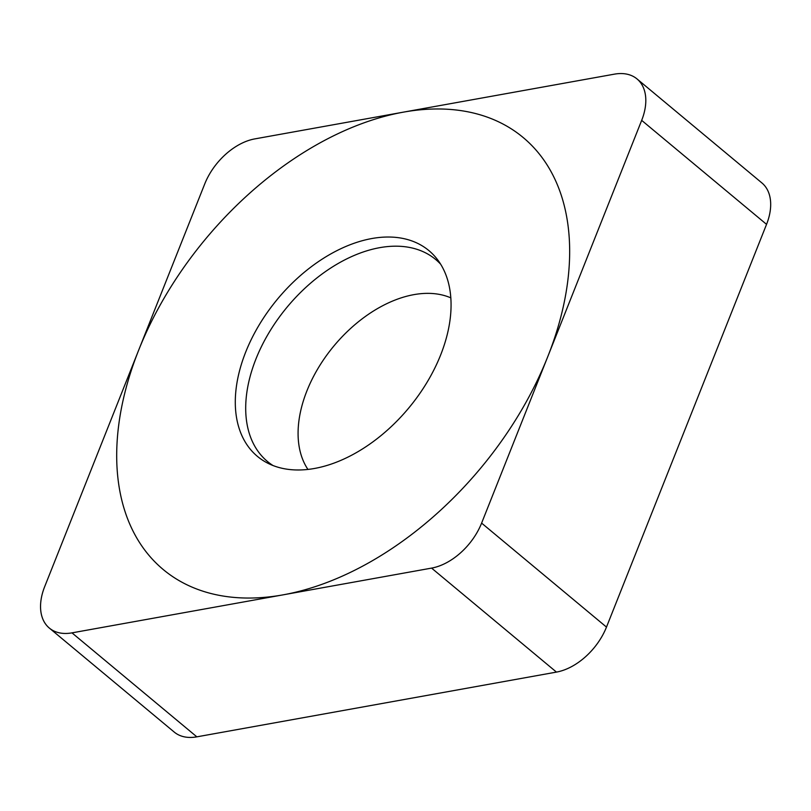 <?xml version="1.0" encoding="UTF-8"?>
<svg xmlns="http://www.w3.org/2000/svg" width="811" height="811" viewBox="0 0 811 811"><rect width="100%" height="100%" fill="white"/><g stroke="black" fill="none" stroke-linecap="round" stroke-linejoin="round"><path stroke-width="1.22" d="M481.612 523.105A53.131 33.829 -50.2 0 1 431.584 568.105L71.976 632.864A53.131 33.829 -50.2 0 1 44.686 586.647L204.747 183.915A53.131 33.829 -50.2 0 1 254.776 138.904L614.383 74.156L254.776 138.904A53.131 33.829 -50.2 0 0 204.747 183.915L44.686 586.647A53.131 33.829 -50.2 0 0 49.349 628.079A53.131 33.829 -50.2 0 0 71.976 632.864L431.584 568.105A53.131 33.829 -50.2 0 0 481.612 523.105L641.673 120.363A53.131 33.829 -50.2 0 0 637.01 78.931A53.131 33.829 -50.2 0 0 614.383 74.156A53.131 33.829 -50.2 0 1 641.673 120.363L481.612 523.105L606.486 627.085A53.131 33.829 129.8 0 1 556.458 672.096L196.85 736.844A53.131 33.829 129.8 0 1 174.223 732.069L49.349 628.079M447.185 334.781A133.927 85.277 129.8 0 1 267.934 463.274A133.927 85.277 129.8 0 1 239.174 372.239A133.927 85.277 129.8 0 1 330.381 254.157A133.927 85.277 129.8 0 1 437.514 259.632A133.927 85.277 129.8 0 1 447.185 334.781M637.01 78.931L761.884 182.921A53.131 33.829 129.8 0 1 766.547 224.353L606.486 627.085M440.657 264.214A131.433 83.695 -50.2 0 0 335.642 264.964A131.433 83.695 -50.2 0 0 249.504 378.879A131.433 83.695 129.8 0 0 273.013 465.534M124.843 392.828A281.143 179.018 -50.2 0 0 282.998 594.868A281.143 179.018 -50.2 0 0 561.516 314.192A281.143 179.018 -50.2 0 0 403.361 112.151A281.143 179.018 -50.2 0 0 124.843 392.828M71.976 632.864L196.85 736.844M431.584 568.105L556.458 672.096M641.673 120.363L766.547 224.353M307.947 469.447A113.56 72.311 129.8 0 1 301.368 408.014A113.56 72.311 -50.2 0 1 450.825 297.86"/></g></svg>
